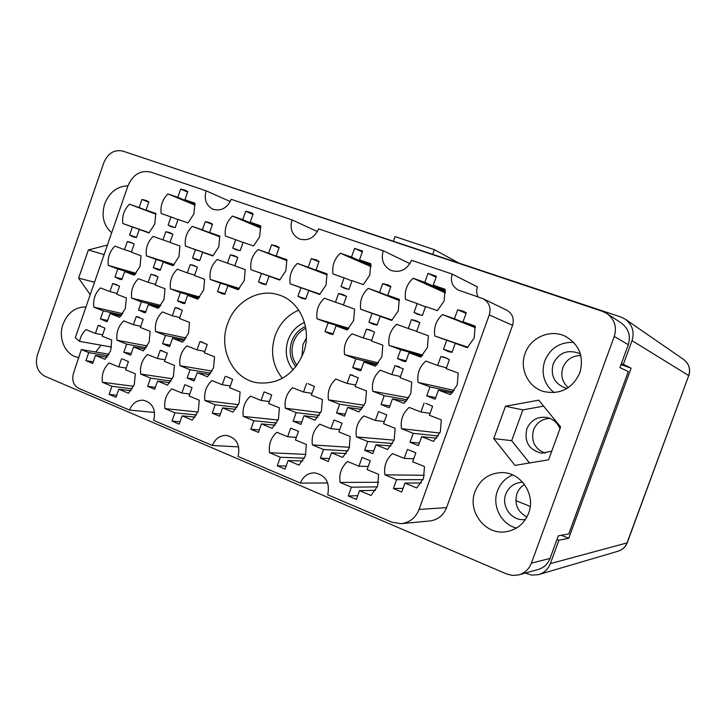 <?xml version="1.0" encoding="UTF-8"?>
<svg xmlns="http://www.w3.org/2000/svg" width="726" height="726" viewBox="0 0 726 726"><rect width="100%" height="100%" fill="white"/><g stroke="black" fill="none" stroke-linecap="round" stroke-linejoin="round"><path stroke-width="1.09" d="M419.056 509.452L446.59 507.628L512.565 325.339L489.279 314.921L419.056 509.452C415.599 517.901 409.6 522.647 401.051 523.682L391.713 522.13L327.716 494.778C330.121 482.427 325.702 475.103 314.44 472.808C307.797 473.025 303.114 476.456 300.373 483.099L238.083 456.472C240.46 444.984 236.594 437.959 226.503 435.409C219.887 435.337 215.177 438.695 212.373 445.483L153.731 420.418C156.054 409.6 152.632 402.866 143.458 400.217C136.978 399.944 132.332 403.229 129.5 410.072L78.825 388.41C73.462 385.343 71.665 380.342 73.444 373.4L81.339 349.578L88.735 352.627L85.949 360.65L92.692 363.454L95.487 355.413L104.998 359.334L110.697 350.64L111.722 340.031L102.175 336.165L104.98 328.116L98.201 325.393L100.487 325.856M121.514 358.798L118.692 366.911L109.082 362.936C103.754 368.091 101.513 374.534 102.357 382.248L111.931 386.286L109.109 394.381L115.988 397.303L118.819 389.19L128.511 393.274L134.292 384.526L135.317 373.781L125.598 369.761L128.429 361.63L122.549 358.971M190.221 264.636L187.326 272.894L177.335 269.201C171.835 274.555 169.539 281.116 170.456 288.866L180.42 292.632L177.543 300.873L182.444 303.187L184.694 303.604L187.589 295.337L197.672 299.148L203.634 290.146L204.632 279.292L194.514 275.553L197.418 267.268L193.452 265.299L190.221 264.636L196.419 266.633M127.313 241.576L124.509 249.662L114.953 246.132C109.653 251.405 107.43 257.821 108.274 265.371L117.794 268.974L114.989 277.042L119.527 279.22L121.832 279.646L124.645 271.56L134.283 275.199L140.027 266.378L141.044 255.779L131.37 252.203L134.192 244.099L130.453 242.221L127.313 241.576L133.348 243.546M184.776 384.735L181.863 393.02L171.808 388.864C166.272 394.1 163.967 400.679 164.893 408.602L174.912 412.822L172.008 421.098L179.204 424.156L182.117 415.862L192.263 420.136L198.262 411.225L199.269 400.217L189.096 396.006L192.018 387.702L185.03 384.771M136.243 316.563L133.403 324.704L123.729 320.874C118.374 326.092 116.133 332.544 116.986 340.24L126.633 344.133L123.801 352.255L130.008 354.969L130.716 355.068L133.557 346.928L143.321 350.876L149.129 342.064L150.146 331.328L140.354 327.453L143.204 319.295L136.243 316.563L139.338 317.262M199.94 341.565L197.018 349.878L186.891 345.866C181.328 351.175 179.013 357.773 179.948 365.668L190.04 369.743L187.126 378.037L194.014 380.941L197.3 372.674L207.509 376.794L213.535 367.81L214.542 356.811L204.296 352.754L207.228 344.423L199.94 341.565L202.627 342.127M151.008 274.201L148.168 282.36L138.43 278.675C133.04 283.966 130.789 290.436 131.66 298.105L141.37 301.853L138.53 310.002L143.748 312.407L145.499 312.715L148.349 304.548L158.177 308.35L164.012 299.475L165.02 288.739L155.164 285.009L158.023 276.833L151.008 274.201L156.144 275.699M271.578 244.771L268.593 253.247L258.048 249.535C252.294 255.053 249.935 261.777 250.951 269.7L261.46 273.484L258.474 281.942L262.531 283.957L266.015 284.692L269.01 276.216L279.655 280.045L285.863 270.798L286.843 259.681L276.17 255.924L279.165 247.421L276.225 245.869L271.578 244.771L279.047 247.766M160.255 350.286L157.379 358.499L147.514 354.506C142.069 359.733 139.791 366.249 140.681 374.062L150.518 378.11L147.641 386.314L154.702 389.245L157.578 381.032L167.524 385.134L173.432 376.268L174.449 365.405L164.466 361.366L167.352 353.135L160.255 350.286L162.043 350.622M225.205 376.34L222.238 384.735L211.919 380.56C206.257 385.869 203.906 392.539 204.877 400.543L215.168 404.79L212.219 413.176L219.606 416.243L222.573 407.849L232.992 412.141L239.117 403.102L240.115 391.967L229.661 387.738L232.638 379.326L226.276 376.522M112.73 283.548L109.935 291.607L100.442 287.932C95.17 293.141 92.955 299.539 93.781 307.125L103.246 310.864L100.451 318.905L105.914 321.391L107.239 321.609L110.043 313.55L119.618 317.326L125.344 308.568L126.36 297.969L116.75 294.248L119.563 286.171L112.73 283.548L116.922 284.646M175.211 307.525L172.334 315.765L162.406 311.917C156.934 317.208 154.647 323.751 155.546 331.528L165.446 335.439L162.57 343.661L168.568 346.311L169.675 346.493L172.561 338.243L182.58 342.2L188.506 333.27L189.513 322.417L179.467 318.523L182.362 310.265L175.211 307.525L179.24 308.541M205.276 221.611L202.373 229.897L192.308 226.349C186.782 231.775 184.477 238.355 185.411 246.078L195.448 249.69L192.553 257.966L196.365 259.881L199.759 260.589L202.663 252.294L212.818 255.951L218.798 246.894L219.796 236.041L209.605 232.447L212.518 224.143L209.632 222.619L205.276 221.611L212.409 224.443M230.396 254.826L227.456 263.193L217.192 259.481C211.575 264.926 209.242 271.56 210.213 279.401L220.441 283.176L217.51 291.525L222.029 293.712L224.851 294.266L227.801 285.89L238.155 289.71L244.235 280.599L245.234 269.609L234.834 265.861L237.783 257.467L234.28 255.679L230.396 254.826L237.783 257.476M165.827 231.712L162.969 239.898L153.168 236.358C147.75 241.713 145.49 248.201 146.38 255.842L156.154 259.445L153.304 267.622L157.515 269.682L160.319 270.235L163.178 262.041L173.078 265.698L178.941 256.75L179.939 246.032L170.02 242.448L172.879 234.244L169.53 232.52L165.827 231.712L172.879 234.244M245.697 211.257L242.747 219.651L232.42 216.094C226.757 221.602 224.425 228.263 225.405 236.068L235.714 239.698L232.765 248.074L236.104 249.789L240.161 250.697L243.119 242.302L253.546 245.978L259.654 236.785L260.643 225.804L250.18 222.21L253.138 213.798L250.797 212.518L245.697 211.257L252.911 214.424M180.683 189.105L177.816 197.309L167.942 193.915C162.506 199.332 160.237 205.839 161.145 213.453L170.982 216.92L168.123 225.114L171.336 226.775L175.193 227.619L178.061 219.406L188.016 222.909L193.906 213.907L194.904 203.189L184.912 199.75L187.789 191.528L185.429 190.239L180.683 189.105L187.598 192.072M141.933 199.487L139.12 207.6L129.5 204.206C124.173 209.542 121.941 215.976 122.803 223.508L132.395 226.966L129.582 235.052L133.185 236.885L136.461 237.556L139.283 229.452L148.993 232.946L154.765 224.062L155.772 213.471L146.035 210.032L148.857 201.91L146.044 200.421L141.933 199.487L148.766 202.164M457.689 309.784L454.449 318.778L442.515 314.567C436.117 320.347 433.549 327.48 434.82 335.984L446.717 340.267L443.486 349.251L448.359 351.584L452.035 352.355L455.275 343.353L467.335 347.7L474.196 337.944L475.131 326.074L463.034 321.809L466.283 312.788L463.342 311.227L457.689 309.784L466.083 313.351M428.022 273.384L424.828 282.296L413.139 278.276C406.859 284.038 404.337 291.099 405.562 299.466L417.205 303.568L414.02 312.452L417.704 314.331L422.387 315.429L425.581 306.517L437.388 310.664L444.13 300.981L445.074 289.257L433.231 285.191L436.435 276.252L428.022 273.384L436.072 277.259M354.578 248.365L351.493 257.068L340.358 253.238C334.332 258.901 331.882 265.798 333.007 273.938L344.106 277.84L341.02 286.525L344.569 288.34L348.988 289.356L352.083 280.653L363.327 284.601L369.806 275.118L370.768 263.701L359.497 259.817L362.601 251.096L354.578 248.365L362.301 251.913M411.451 319.621L408.275 328.497L396.668 324.304C390.425 329.994 387.902 337.036 389.109 345.431L400.679 349.696L397.503 358.553L403.184 361.149L405.807 361.648L408.992 352.763L420.717 357.092L427.423 347.482L428.376 335.757L416.615 331.51L419.81 322.607L415.853 320.62L411.451 319.621L419.81 322.616M338.534 293.522L335.448 302.197L324.395 298.204C318.405 303.795 315.964 310.674 317.071 318.841L328.088 322.907L325.012 331.564L330.167 333.969L332.925 334.505L336.011 325.829L347.173 329.949L353.626 320.538L354.597 309.113L343.398 305.065L346.493 296.371L342.717 294.466L338.534 293.522L346.483 296.38M382.693 283.585L379.562 292.369L368.191 288.367C362.065 294.039 359.579 301.009 360.74 309.276L372.066 313.36L368.935 322.135L373.445 324.322L377.075 325.094L380.215 316.3L391.686 320.438L398.284 310.882L399.246 299.312L387.729 295.255L390.878 286.443L387.893 284.873L382.693 283.585L390.715 286.897M350.186 374.67L347.073 383.401L335.866 379.063C329.804 384.589 327.335 391.514 328.461 399.844L339.632 404.255L336.519 412.967L344.541 416.161L347.663 407.431L358.98 411.896L365.514 402.494L366.485 390.915L355.132 386.522L358.263 377.765L350.186 374.67L353.054 375.26M424.129 403.039L420.917 411.987L409.146 407.431C402.821 413.049 400.271 420.136 401.505 428.703L413.23 433.331L410.018 442.252L418.448 445.61L421.67 436.671L433.558 441.363L440.346 431.77L441.299 419.873L429.375 415.263L432.605 406.297L425.926 403.366M264.073 391.931L261.061 400.443L250.452 396.151C244.653 401.514 242.275 408.257 243.292 416.397L253.864 420.753L250.86 429.248L258.447 432.406L261.469 423.893L272.177 428.313L278.43 419.174L279.428 407.867L268.684 403.529L271.705 394.998L264.591 392.013M349.206 448.087L350.186 436.489L338.915 431.934L342.028 423.204L334.014 419.991L330.911 428.694L319.785 424.193C313.75 429.647 311.291 436.553 312.398 444.911L323.487 449.485L320.393 458.17L328.352 461.482L331.464 452.779L342.699 457.407L349.206 448.087M311.263 258.637L308.223 267.222L297.397 263.402C291.507 268.983 289.093 275.789 290.164 283.839L300.963 287.732L297.932 296.299L302.134 298.368L305.682 299.121L308.731 290.527L319.658 294.466L326.01 285.118L326.981 273.838L316.01 269.972L319.068 261.36L316.091 259.79L311.263 258.637L318.932 261.741M394.944 365.695L391.768 374.543L380.252 370.187C374.035 375.796 371.53 382.811 372.71 391.241L384.199 395.679L381.032 404.509L388.737 407.649L389.281 407.722L392.457 398.873L404.092 403.366L410.771 393.828L411.733 382.103L400.062 377.683L403.239 368.808L394.944 365.695L399.4 366.802M306.581 383.41L303.513 392.031L292.614 387.711C286.688 393.156 284.265 399.99 285.336 408.221L296.199 412.613L293.141 421.216L300.945 424.392L304.012 415.762L315.02 420.209L321.409 410.943L322.398 399.5L311.354 395.135L314.431 386.495L308.151 383.691M378.482 411.633L375.324 420.454L363.88 415.925C357.709 421.452 355.205 428.449 356.375 436.907L367.773 441.517L364.624 450.32L372.81 453.65L375.977 444.829L387.53 449.494L394.173 440.029L395.144 428.295L383.555 423.703L386.722 414.864L378.818 411.678M305.383 455.928L306.372 444.484L295.409 439.956L298.477 431.335L290.681 428.14L287.623 436.734L276.806 432.26C270.907 437.633 268.484 444.448 269.546 452.706L280.336 457.253L277.287 465.829L285.037 469.114L288.095 460.52L299.021 465.13L305.383 455.928M440.882 356.484L437.651 365.459L425.799 361.076C419.437 366.775 416.887 373.89 418.131 382.42L429.946 386.876L426.725 395.824L433.885 398.846L435.21 399.064L438.44 390.089L450.419 394.608L457.244 384.934L458.188 373.055L446.181 368.608L449.421 359.615L444.23 357.174L440.882 356.484L447.307 358.39M366.412 329.196L363.29 337.962L352.01 333.788C345.903 339.387 343.434 346.338 344.578 354.633L355.822 358.88L352.709 367.619L359.007 370.396L360.786 370.705L363.917 361.938L375.306 366.24L381.876 356.765L382.838 345.186L371.403 340.957L374.543 332.181L369.788 329.894L366.412 329.196L372.892 331.192M377.629 486.084L378.609 474.341L367.102 469.577L370.26 460.765L362.074 457.407L358.925 466.201L347.563 461.509C341.429 466.963 338.933 473.942 340.077 482.427L351.402 487.2L348.262 495.976L356.393 499.434L359.551 490.631L371.022 495.468L377.629 486.084M403.048 488.362L393.374 488.534L401.732 492.01L404.945 483.089L416.751 487.963L423.512 478.443L424.474 466.546L412.631 461.754L415.853 452.824L407.431 449.448L404.228 458.36L413.693 458.814M298.74 310.12C287.55 314.993 279.682 323.478 275.145 335.575C270.108 351.62 272.522 365.868 282.396 378.319M227.592 323.787C218.009 348.988 233.046 379.362 257.44 382.802C278.648 384.689 294.003 374.689 303.504 352.818C312.407 329.259 300.147 301.108 278.775 294.901C258.71 288.031 234.915 301.717 227.592 323.787M522.702 482.264L522.684 482.264C514.616 482.599 508.999 486.556 505.813 494.134C500.849 506.34 511.83 521.268 524.707 519.571L525.424 519.489L524.707 519.571M526.913 517.003C517.538 511.875 514.208 504.107 516.93 493.698C518.428 489.732 520.959 486.674 524.535 484.523M567.124 388.401L564.683 387.811C554.174 383.174 550.344 375.206 553.194 363.898C558.53 353.063 566.87 349.433 578.232 353.017L580.482 354.224M568.286 387.648C562.26 382.175 560.454 375.487 562.868 367.583C566.28 359.66 572.269 355.649 580.827 355.549M551.769 451.127L541.669 453.196C529.018 449.984 524.063 441.889 526.813 428.912C530.788 420.082 537.512 416.27 546.977 417.477C553.158 418.975 557.477 422.723 559.946 428.73M545.172 453.187C534.681 448.859 530.797 441.109 533.519 429.946C536.623 422.605 542.104 418.748 549.972 418.394M525.125 353.435C519.154 368.808 528.283 387.484 544.019 391.613C560.517 394.772 572.451 388.528 579.82 372.883C584.203 356.793 579.43 344.632 565.481 336.374C550.544 328.724 530.515 337.345 525.125 353.435M573.667 342.354C559.918 341.982 550.272 348.162 544.736 360.886C540.906 373.627 544.01 384.199 554.056 392.63M475.067 491.438C467.081 511.068 484.941 535.08 505.586 531.813C516.585 530.044 524.263 523.836 528.619 513.182C535.933 494.96 521.313 472.599 502.465 472.581C489.397 472.835 480.258 479.124 475.067 491.438M512.647 474.931C505.423 478.026 500.386 483.307 497.51 490.794C491.693 505.641 501.085 524.317 516.485 528.056M85.977 306.916C75.341 306.926 67.69 312.679 63.035 324.177C57.663 338.57 65.667 355.813 78.707 357.519L78.943 357.555M95.723 351.992L101.086 345.204M127.976 185.783C117.149 186.228 109.381 192.263 104.671 203.888C101.186 215.931 103.528 225.541 111.695 232.728M85.949 360.65L93.273 361.784M109.109 394.381L116.704 395.253M177.543 300.873L184.967 302.833M114.989 277.042L122.068 278.975M172.008 421.098L180.03 421.797M123.801 352.255L131.252 353.553M187.126 378.037L194.985 379.235M138.53 310.002L145.844 311.726M258.474 281.942L266.097 284.465M147.641 386.314L155.373 387.33M212.219 413.176L220.395 414.02M100.451 318.905L107.648 320.438M162.57 343.661L170.147 345.14M192.553 257.966L199.822 260.389M217.51 291.525L225.033 293.74M153.304 267.622L160.482 269.782M232.765 248.074L239.734 250.661M168.123 225.114L174.821 227.583M129.582 235.052L136.524 237.393M443.486 349.251L452.162 351.992M414.02 312.452L421.652 315.338M341.02 286.525L348.398 289.284M397.503 358.553L406.106 360.831M325.012 331.564L333.161 333.833M368.935 322.135L377.184 324.794M336.519 412.967L345.277 414.101M410.018 442.252L419.365 443.051M250.86 429.248L259.318 429.955M320.393 458.17L329.404 458.542M297.932 296.299L305.773 298.876M381.032 404.509L389.926 405.925M293.141 421.216L301.753 422.115M364.624 450.32L373.808 450.873M277.287 465.829L286.126 466.047M426.725 395.824L435.736 397.594M352.709 367.619L361.203 369.516M348.262 495.976L357.736 495.686M230.278 201.538L206.139 190.829L150.781 172.107C140.554 169.948 132.967 174.458 128.021 185.656L75.286 337.753L79.533 341.356L111.613 347.082M602.444 311.345L122.83 151.099C114.327 149.347 108.011 153.177 103.872 162.588L37.38 354.96C34.857 364.824 37.353 371.921 44.885 376.25L506.603 573.967L512.447 575.437L518.391 574.974C524.608 573.259 528.936 569.32 531.387 563.149L614.278 336.447C617.082 326.881 614.568 319.195 606.727 313.396L602.444 311.345M212.373 445.483L238.672 446.898M206.139 190.829C203.879 199.369 206.13 205.494 212.89 209.197C221.031 211.457 227.138 208.171 231.231 199.323L291.988 219.878L317.425 231.567M300.373 483.099L327.716 482.962M291.988 219.878C289.656 228.599 292.043 234.925 299.139 238.854C307.815 241.377 314.313 238.055 318.632 228.89L383.21 250.733C380.805 259.618 383.319 266.152 390.742 270.344C400.026 273.185 406.959 269.854 411.551 260.325L452.153 274.065L477.445 286.897C476.256 290.382 476.456 293.721 478.044 296.907M383.21 250.733L409.954 263.656M607.181 313.686L621.129 322.934C628.553 328.433 630.939 335.684 628.299 344.705L619.913 367.592L628.299 371.558L568.785 533.909L558.294 535.852L550.018 558.43C547.703 564.256 543.602 567.977 537.721 569.601L519.435 574.683M129.5 410.072L154.574 412.486M489.279 314.921C491.239 307.715 489.17 302.306 483.071 298.713L458.278 290.055C452.244 286.525 450.202 281.198 452.153 274.065M483.071 298.713L506.675 310.129C512.447 313.523 514.407 318.596 512.565 325.339M446.59 507.628C443.341 515.551 437.678 520.007 429.592 520.978L401.759 523.618M505.477 406.261L493.744 438.604L515.006 465.393L548.602 459.812L560.599 426.924L538.737 400.162L505.477 406.261L522.856 409.9L511.676 440.655L493.744 438.604M107.43 245.034L88.372 249.935L78.617 278.122L90.224 294.665M98.201 325.393L95.405 333.425L85.977 329.613C82.655 332.708 80.504 336.619 79.533 341.356M404.228 458.36L392.539 453.632C386.25 459.168 383.709 466.237 384.925 474.831L396.568 479.641L423.022 479.677M393.374 488.534L396.568 479.641M94.525 282.251L78.617 278.122M104.099 254.635L88.372 249.935M543.62 406.133L522.856 409.9M511.676 440.655L529.517 462.979M81.339 349.578L109.072 354.234M424.392 475.294L384.925 474.831M404.945 483.089L421.252 482.999M358.925 466.201L368.218 466.464M378.636 482.273L340.077 482.427M351.402 487.2L377.339 486.847M359.551 490.631L375.587 490.304M363.29 337.962L371.621 340.358M378.5 362.927L344.578 354.633M355.822 358.88L377.511 364.116M363.917 361.938L376.676 364.987M437.651 365.459L446.454 367.855M454.331 390.461L418.131 382.42M429.946 386.876L453.16 391.94M438.44 390.089L452.153 393.029M287.623 436.734L296.317 437.397M305.864 454.412L269.546 452.706M280.336 457.253L304.421 458.215M288.095 460.52L302.769 461.028M375.324 420.454L384.317 421.561M394.127 440.174L356.375 436.907M367.773 441.517L392.594 443.477M375.977 444.829L390.978 445.927M303.513 392.031L311.98 393.374M320.71 412.677L285.336 408.221M296.199 412.613L319.24 415.39M304.012 415.762L317.816 417.368M391.768 374.543L400.48 376.522M408.847 397.866L372.71 391.241M384.199 395.679L407.504 399.835M392.457 398.873L406.288 401.287M308.223 267.222L327.09 274.528M327.145 274.9L297.397 263.402M320.021 294.157L290.164 283.839M300.963 287.732L319.894 294.266M308.731 290.527L319.803 294.348M316.01 269.972L327.054 274.246M330.911 428.694L339.759 429.565M349.46 447.316L312.398 444.911M323.487 449.485L347.972 450.9M331.464 452.779L346.329 453.55M261.061 400.443L269.382 401.551M278.112 420.009L243.292 416.397M253.864 420.753L276.642 423.004M261.469 423.893L275.163 425.191M420.917 411.987L430.046 413.412M439.847 433.032L401.505 428.703M413.23 433.331L438.304 435.981M421.67 436.671L436.743 438.177M347.073 383.401L355.667 385.025M364.298 405.28L328.461 399.844M339.632 404.255L362.864 407.658M347.663 407.431L361.512 409.4M379.562 292.369L399.382 300.147M399.445 300.6L368.191 288.367M392.122 320.057L360.74 309.276M372.066 313.36L391.976 320.193M380.215 316.3L391.858 320.293M387.729 295.255L399.327 299.811M335.448 302.197L343.452 304.92M348.879 328.324L317.071 318.841M328.088 322.907L348.308 328.905M336.011 325.829L347.863 329.332M408.275 328.497L416.679 331.328M422.804 355.114L389.109 345.431M400.679 349.696L422.124 355.813M408.992 352.763L421.579 356.339M351.493 257.068L371.04 265.671M371.104 266.705L340.358 253.238M344.106 277.84L351.983 280.944M359.497 259.817L370.95 264.881M424.828 282.296L445.401 291.689M445.455 292.932L413.139 278.276M417.205 303.568L425.454 306.871M433.231 285.191L445.301 290.727M454.449 318.778L475.312 327.117M475.385 327.662L442.515 314.567M467.88 347.237L434.82 335.984M446.717 340.267L467.689 347.4M455.275 343.353L467.544 347.518M463.034 321.809L475.249 326.7M139.12 207.6L155.836 213.934M155.872 214.188L129.5 204.206M149.22 232.728L122.803 223.508M132.395 226.966L149.139 232.81M139.283 229.452L149.075 232.865M146.035 210.032L155.809 213.743M177.816 197.309L195.076 204.487M195.131 205.186L167.942 193.915M170.982 216.92L177.988 219.606M184.912 199.75L195.013 203.961M242.747 219.651L260.843 227.311M260.906 228.118L232.42 216.094M235.714 239.698L243.038 242.529M250.18 222.21L260.77 226.703M162.969 239.898L170.056 242.348M174.186 264.609L146.38 255.842M156.154 259.445L173.804 264.999M163.178 262.041L173.514 265.289M227.456 263.193L234.879 265.743M239.453 288.458L210.213 279.401M220.441 283.176L239.008 288.912M227.801 285.89L238.672 289.238M202.373 229.897L219.878 236.576M219.914 236.876L192.308 226.349M213.09 255.706L185.411 246.078M195.448 249.69L212.99 255.797M202.663 252.294L212.918 255.861M209.605 232.447L219.851 236.358M172.334 315.765L179.803 317.552M186.183 338.007L155.546 331.528M165.446 335.439L185.094 339.541M172.561 338.243L184.159 340.648M109.935 291.607L117.049 293.404M122.776 313.686L93.781 307.125M103.246 310.864L121.796 315.02M110.043 313.55L120.97 315.982M222.238 384.735L230.296 385.951M238.5 404.645L204.877 400.543M215.168 404.79L237.075 407.368M222.573 407.849L235.687 409.337M157.379 358.499L165.002 359.824M172.389 378.754L140.681 374.062M150.518 378.11L171.055 381.077M157.578 381.032L169.82 382.765M268.593 253.247L286.942 260.307M286.988 260.652L258.048 249.535M279.973 279.764L250.951 269.7M261.46 273.484L279.864 279.864M269.01 276.216L279.773 279.937M276.17 255.924L286.906 260.053M148.168 282.36L155.391 284.374M160.854 305.419L131.66 298.105M141.37 301.853L159.992 306.49M148.349 304.548L159.293 307.261M197.018 349.878L204.768 351.402M212.074 371.095L179.948 365.668M190.04 369.743L210.785 373.173M197.3 372.674L209.614 374.67M133.403 324.704L140.762 326.283M147.324 345.966L116.986 340.24M126.633 344.133L146.144 347.763M133.557 346.928L145.109 349.061M181.863 393.02L189.785 394.046M197.962 412.023L164.893 408.602M174.912 412.822L196.537 414.963M182.117 415.862L195.112 417.096M124.509 249.662L131.488 251.858M136.08 273.339L108.274 265.371M117.794 268.974L135.481 274.02M124.645 271.56L135.009 274.51M187.326 272.894L194.65 275.154M199.741 297.016L170.456 288.866M180.42 292.632L199.06 297.787M187.589 295.337L198.525 298.35M118.692 366.911L126.188 368.064M133.584 386.305L102.357 382.248M111.931 386.286L132.232 388.846M118.819 389.19L130.952 390.679M95.405 333.425L102.647 334.822M88.735 352.627L108.074 355.831M95.487 355.413L106.967 357.292M458.333 262.73L434.366 249.68L432.76 254.182M393.438 241.05L395.017 236.603L434.366 249.68M556.978 539.445L558.911 540.244L550.353 563.621C548.085 569.329 544.083 573.014 538.338 574.683L531.75 575.119L525.197 573.086M550.353 563.621L627.037 542.903L688.738 375.587L632.037 340.639L623.344 364.352L621.356 363.662M632.037 340.639C634.651 331.8 632.364 324.622 625.159 319.113L620.812 316.99L157.66 162.733M558.911 540.244L568.73 538.275L631.103 368.173L623.344 364.352M515.832 500.622L530.234 506.43M561.389 535.28L568.73 538.275M620.993 364.652L631.103 368.173M301.853 356.893L302.969 344.46L306.372 338.035M296.934 365.323C291.906 358.444 290.754 350.722 293.476 342.137C295.872 335.73 299.983 331.12 305.809 328.297M295.845 366.775C290.082 359.397 288.694 350.985 291.67 341.529C294.339 334.423 298.949 329.413 305.492 326.509M293.104 369.951C286.225 361.276 284.538 351.348 288.05 340.158C291.226 331.728 296.707 325.82 304.493 322.435M628.299 344.705L614.278 336.447M531.387 563.149L550.018 558.43M627.037 542.903C625.322 547.195 622.264 549.981 617.853 551.27C622.382 549.945 625.513 547.114 627.246 542.758L627.037 542.903M688.856 375.696C690.825 369.062 689.019 363.608 683.438 359.343C688.947 363.545 690.707 368.962 688.738 375.587L627.246 542.758M542.14 453.233L541.669 453.196M506.884 531.623L505.586 531.813M539.327 574.393L617.853 551.27M683.438 359.343L625.612 319.431"/></g></svg>
